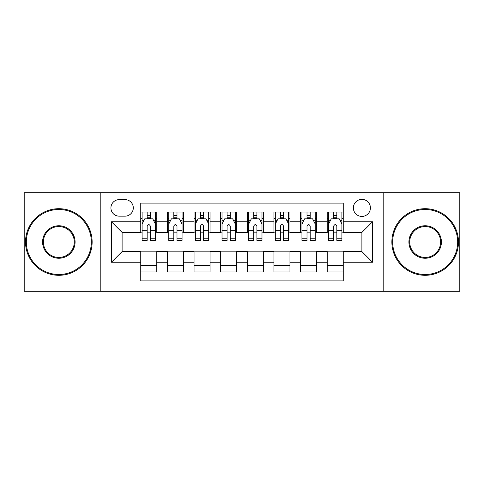 <?xml version="1.0" encoding="UTF-8"?>
<svg xmlns="http://www.w3.org/2000/svg" width="484" height="484" viewBox="0 0 484 484"><rect width="100%" height="100%" fill="white"/><g stroke="black" fill="none" stroke-linecap="round" stroke-linejoin="round"><path stroke-width="0.73" d="M361.893 199.372A8.524 8.524 0 0 0 353.362 207.896A8.524 8.524 0 0 0 361.893 216.421A8.524 8.524 0 0 0 370.417 207.896A8.524 8.524 0 0 0 361.893 199.372M383.201 291.289L459.8 291.289L459.8 192.711L383.201 192.711L383.201 291.289L100.799 291.289L100.799 192.711L24.2 192.711L24.2 291.289L100.799 291.289M343.241 212.028L327.257 212.028L327.257 221.751L316.596 221.751L316.596 232.411L327.257 232.411L327.257 221.751M316.596 221.751L316.596 212.028L300.612 212.028L300.612 221.751L289.958 221.751L289.958 232.411L300.612 232.411L300.612 221.751M289.958 221.751L289.958 212.028L273.968 212.028L273.968 221.751L263.314 221.751L263.314 232.411L273.968 232.411L273.968 221.751M263.314 221.751L263.314 212.028L247.33 212.028L247.33 221.751L236.67 221.751L236.67 232.411L247.33 232.411L247.33 221.751M236.67 221.751L236.67 212.028L220.686 212.028L220.686 221.751L210.032 221.751L210.032 232.411L220.686 232.411L220.686 221.751M210.032 221.751L210.032 212.028L194.042 212.028L194.042 221.751L183.388 221.751L183.388 232.411L194.042 232.411L194.042 221.751M183.388 221.751L183.388 212.028L167.403 212.028L167.403 232.411L156.743 232.411L156.743 212.028L140.759 212.028M140.759 271.972L156.743 271.972L156.743 251.589L167.403 251.589L167.403 271.972L183.388 271.972L183.388 251.589L194.042 251.589L194.042 262.249L183.388 262.249M194.042 262.249L194.042 271.972L210.032 271.972L210.032 251.589L220.686 251.589L220.686 262.249L210.032 262.249M220.686 262.249L220.686 271.972L236.67 271.972L236.67 251.589L247.33 251.589L247.33 262.249L236.67 262.249M247.33 262.249L247.33 271.972L263.314 271.972L263.314 251.589L273.968 251.589L273.968 262.249L263.314 262.249M273.968 262.249L273.968 271.972L289.958 271.972L289.958 251.589L300.612 251.589L300.612 262.249L289.958 262.249M300.612 262.249L300.612 271.972L316.596 271.972L316.596 251.589L327.257 251.589L327.257 262.249L316.596 262.249M119.179 216.154L125.041 216.154A8.258 8.258 0 0 0 133.3 207.896A8.258 8.258 0 0 0 125.041 199.638L119.179 199.638A8.258 8.258 0 0 0 110.921 207.896A8.258 8.258 0 0 0 119.179 216.154M383.201 192.711L100.799 192.711M343.241 221.751L343.241 203.105L140.759 203.105L140.759 232.411L122.107 232.411L122.107 251.589L140.759 251.589L140.759 280.895L343.241 280.895L343.241 251.589L361.893 251.589L361.893 232.411L343.241 232.411L343.241 221.751L372.547 221.751L372.547 262.249L343.241 262.249M140.759 262.249L111.453 262.249L111.453 221.751L140.759 221.751M327.257 262.249L327.257 271.972L343.241 271.972M140.759 218.689L142.09 218.689M147.154 218.689L150.349 218.689M155.412 218.689L156.743 218.689M140.759 232.145L142.09 232.145M147.154 232.145L150.349 232.145M155.412 232.145L156.743 232.145M140.759 251.855L156.743 251.855M140.759 265.311L156.743 265.311M167.403 232.145L168.734 232.145M173.798 232.145L176.993 232.145M182.057 232.145L183.388 232.145M167.403 218.689L168.734 218.689M173.798 218.689L176.993 218.689M182.057 218.689L183.388 218.689M167.403 251.855L183.388 251.855M167.403 265.311L183.388 265.311M194.042 251.855L210.032 251.855M194.042 265.311L210.032 265.311M194.042 218.689L195.379 218.689M200.436 218.689L203.637 218.689M208.695 218.689L210.032 218.689M194.042 232.145L195.379 232.145M200.436 232.145L203.637 232.145M208.695 232.145L210.032 232.145M220.686 251.855L236.67 251.855M220.686 265.311L236.67 265.311M220.686 218.689L222.017 218.689M227.081 218.689L230.275 218.689M235.339 218.689L236.67 218.689M220.686 232.145L222.017 232.145M227.081 232.145L230.275 232.145M235.339 232.145L236.67 232.145M247.33 251.855L263.314 251.855M247.33 265.311L263.314 265.311M247.33 218.689L248.661 218.689M253.725 218.689L256.919 218.689M261.983 218.689L263.314 218.689M247.33 232.145L248.661 232.145M253.725 232.145L256.919 232.145M261.983 232.145L263.314 232.145M273.968 251.855L289.958 251.855M273.968 265.311L289.958 265.311M273.968 218.689L275.305 218.689M280.363 218.689L283.563 218.689M288.621 218.689L289.958 218.689M273.968 232.145L275.305 232.145M280.363 232.145L283.563 232.145M288.621 232.145L289.958 232.145M300.612 251.855L316.596 251.855M300.612 265.311L316.596 265.311M300.612 218.689L301.943 218.689M307.007 218.689L310.202 218.689M315.266 218.689L316.596 218.689M300.612 232.145L301.943 232.145M307.007 232.145L310.202 232.145M315.266 232.145L316.596 232.145M327.257 251.855L343.241 251.855M327.257 265.311L343.241 265.311M327.257 218.689L328.588 218.689M333.651 218.689L336.846 218.689M341.91 218.689L343.241 218.689M327.257 232.145L328.588 232.145M333.651 232.145L336.846 232.145M341.91 232.145L343.241 232.145M122.107 232.411L111.453 221.751M122.107 251.589L111.453 262.249M372.547 221.751L361.893 232.411M372.547 262.249L361.893 251.589M150.349 215.489L147.154 215.489M155.412 238.231L150.349 238.231L150.349 240.403L155.412 240.403L155.412 224.153L152.75 218.822L144.758 218.822L142.09 224.153L142.09 240.403L147.154 240.403L147.154 238.231L142.09 238.231M142.09 224.153L142.09 212.028M155.412 224.153L155.412 212.028M147.154 218.822L147.154 212.028M150.349 212.028L150.349 218.822M150.349 238.231L150.349 226.149C149.284 224.098 148.219 224.098 147.154 226.149L147.154 238.231M58.836 209.499A32.501 32.501 0 0 0 26.33 242A32.501 32.501 0 0 0 58.836 274.501A32.501 32.501 0 0 0 91.337 242A32.501 32.501 0 0 0 58.836 209.499M58.836 275.305A33.305 33.305 0 0 1 25.531 242A33.305 33.305 0 0 1 58.836 208.695A33.305 33.305 0 0 1 92.135 242A33.305 33.305 0 0 1 58.836 275.305M58.836 225.75A16.25 16.25 0 0 1 75.087 242A16.25 16.25 0 0 1 58.836 258.25A16.25 16.25 0 0 1 42.586 242A16.25 16.25 0 0 1 58.836 225.75M58.836 257.452A15.452 15.452 0 0 0 74.288 242A15.452 15.452 0 0 0 58.836 226.548A15.452 15.452 0 0 0 43.385 242A15.452 15.452 0 0 0 58.836 257.452M425.164 209.499A32.501 32.501 0 0 0 392.663 242A32.501 32.501 0 0 0 425.164 274.501A32.501 32.501 0 0 0 457.67 242A32.501 32.501 0 0 0 425.164 209.499M425.164 275.305A33.305 33.305 0 0 1 391.865 242A33.305 33.305 0 0 1 425.164 208.695A33.305 33.305 0 0 1 458.469 242A33.305 33.305 0 0 1 425.164 275.305M425.164 225.75A16.25 16.25 0 0 1 441.414 242A16.25 16.25 0 0 1 425.164 258.25A16.25 16.25 0 0 1 408.913 242A16.25 16.25 0 0 1 425.164 225.75M425.164 257.452A15.452 15.452 0 0 0 440.615 242A15.452 15.452 0 0 0 425.164 226.548A15.452 15.452 0 0 0 409.712 242A15.452 15.452 0 0 0 425.164 257.452M176.993 215.489L173.798 215.489M182.057 238.231L176.993 238.231L176.993 240.403L182.057 240.403L182.057 224.153L179.389 218.822L171.397 218.822L168.734 224.153L168.734 240.403L173.798 240.403L173.798 238.231L168.734 238.231M168.734 224.153L168.734 212.028M182.057 224.153L182.057 212.028M173.798 218.822L173.798 212.028M176.993 212.028L176.993 218.822M176.993 238.231L176.993 226.149C175.928 224.098 174.863 224.098 173.798 226.149L173.798 238.231M203.637 215.489L200.436 215.489M208.695 238.231L203.637 238.231L203.637 240.403L208.695 240.403L208.695 224.153L206.033 218.822L198.041 218.822L195.379 224.153L195.379 240.403L200.436 240.403L200.436 238.231L195.379 238.231M195.379 224.153L195.379 212.028M208.695 224.153L208.695 212.028M200.436 218.822L200.436 212.028M203.637 212.028L203.637 218.822M203.637 238.231L203.637 226.149C202.572 224.098 201.507 224.098 200.436 226.149L200.436 238.231M230.275 215.489L227.081 215.489M235.339 238.231L230.275 238.231L230.275 240.403L235.339 240.403L235.339 224.153L232.677 218.822L224.685 218.822L222.017 224.153L222.017 240.403L227.081 240.403L227.081 238.231L222.017 238.231M222.017 224.153L222.017 212.028M235.339 224.153L235.339 212.028M227.081 218.822L227.081 212.028M230.275 212.028L230.275 218.822M230.275 238.231L230.275 226.149C229.21 224.098 228.145 224.098 227.081 226.149L227.081 238.231M256.919 215.489L253.725 215.489M261.983 238.231L256.919 238.231L256.919 240.403L261.983 240.403L261.983 224.153L259.315 218.822L251.323 218.822L248.661 224.153L248.661 240.403L253.725 240.403L253.725 238.231L248.661 238.231M248.661 224.153L248.661 212.028M261.983 224.153L261.983 212.028M253.725 218.822L253.725 212.028M256.919 212.028L256.919 218.822M256.919 238.231L256.919 226.149C255.854 224.098 254.79 224.098 253.725 226.149L253.725 238.231M283.563 215.489L280.363 215.489M288.621 238.231L283.563 238.231L283.563 240.403L288.621 240.403L288.621 224.153L285.959 218.822L277.967 218.822L275.305 224.153L275.305 240.403L280.363 240.403L280.363 238.231L275.305 238.231M275.305 224.153L275.305 212.028M288.621 224.153L288.621 212.028M280.363 218.822L280.363 212.028M283.563 212.028L283.563 218.822M283.563 238.231L283.563 226.149C282.499 224.098 281.434 224.098 280.363 226.149L280.363 238.231M310.202 215.489L307.007 215.489M315.266 238.231L310.202 238.231L310.202 240.403L315.266 240.403L315.266 224.153L312.603 218.822L304.611 218.822L301.943 224.153L301.943 240.403L307.007 240.403L307.007 238.231L301.943 238.231M301.943 224.153L301.943 212.028M315.266 224.153L315.266 212.028M307.007 218.822L307.007 212.028M310.202 212.028L310.202 218.822M310.202 238.231L310.202 226.149C309.137 224.098 308.072 224.098 307.007 226.149L307.007 238.231M336.846 215.489L333.651 215.489M341.91 238.231L336.846 238.231L336.846 240.403L341.91 240.403L341.91 224.153L339.242 218.822L331.25 218.822L328.588 224.153L328.588 240.403L333.651 240.403L333.651 238.231L328.588 238.231M328.588 224.153L328.588 212.028M341.91 224.153L341.91 212.028M333.651 218.822L333.651 212.028M336.846 212.028L336.846 218.822M336.846 238.231L336.846 226.149C335.781 224.098 334.716 224.098 333.651 226.149L333.651 238.231M167.403 262.249L156.743 262.249M167.403 221.751L156.743 221.751M155.346 224.019L142.157 224.019M142.09 220.287L144.02 220.287M153.482 220.287L155.412 220.287M147.154 230.323L142.09 230.323M155.412 230.323L150.349 230.323M150.349 217.189L147.154 217.189M181.99 224.019L168.801 224.019M168.734 220.287L170.664 220.287M180.127 220.287L182.057 220.287M173.798 230.323L168.734 230.323M182.057 230.323L176.993 230.323M176.993 217.189L173.798 217.189M208.628 224.019L195.445 224.019M195.379 220.287L197.309 220.287M206.765 220.287L208.695 220.287M200.436 230.323L195.379 230.323M208.695 230.323L203.637 230.323M203.637 217.189L200.436 217.189M235.272 224.019L222.083 224.019M222.017 220.287L223.947 220.287M233.409 220.287L235.339 220.287M227.081 230.323L222.017 230.323M235.339 230.323L230.275 230.323M230.275 217.189L227.081 217.189M261.917 224.019L248.728 224.019M248.661 220.287L250.591 220.287M260.053 220.287L261.983 220.287M253.725 230.323L248.661 230.323M261.983 230.323L256.919 230.323M256.919 217.189L253.725 217.189M288.555 224.019L275.372 224.019M275.305 220.287L277.235 220.287M286.691 220.287L288.621 220.287M280.363 230.323L275.305 230.323M288.621 230.323L283.563 230.323M283.563 217.189L280.363 217.189M315.199 224.019L302.01 224.019M301.943 220.287L303.873 220.287M313.336 220.287L315.266 220.287M307.007 230.323L301.943 230.323M315.266 230.323L310.202 230.323M310.202 217.189L307.007 217.189M341.843 224.019L328.654 224.019M328.588 220.287L330.518 220.287M339.98 220.287L341.91 220.287M333.651 230.323L328.588 230.323M341.91 230.323L336.846 230.323M336.846 217.189L333.651 217.189"/></g></svg>
